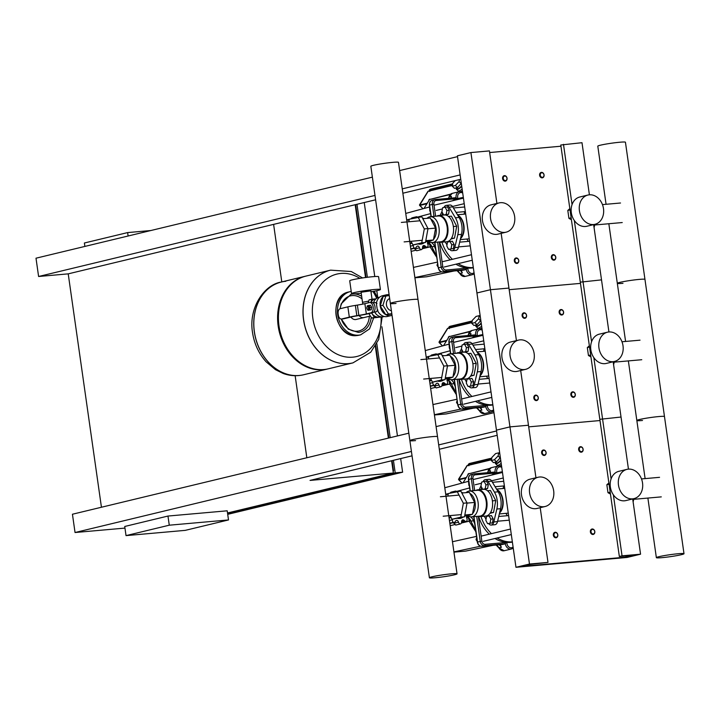 <?xml version="1.0" encoding="UTF-8"?>
<svg xmlns="http://www.w3.org/2000/svg" width="720" height="720" viewBox="0 0 720 720"><rect width="100%" height="100%" fill="white"/><g stroke="black" fill="none" stroke-linecap="round" stroke-linejoin="round"><path stroke-width="1.08" d="M634.023 498.618L625.914 500.571A15.048 12.033 -103.5 0 1 624.51 500.805A15.048 12.033 -103.5 0 1 610.506 487.89A15.048 12.033 -103.5 0 1 618.867 471.321L626.976 469.359A15.048 12.033 -103.5 0 1 628.389 469.134A15.048 12.033 -103.5 0 1 642.384 482.049A15.048 12.033 -103.5 0 1 634.023 498.618A15.048 12.033 -103.5 0 1 632.61 498.852A15.048 12.033 -103.5 0 1 618.615 485.937A15.048 12.033 -103.5 0 1 626.976 469.359M545.166 506.493L537.057 508.455A15.048 12.033 -103.5 0 1 535.644 508.68A15.048 12.033 -103.5 0 1 521.649 495.765A15.048 12.033 -103.5 0 1 530.01 479.196L538.119 477.243A15.048 12.033 -103.5 0 1 539.523 477.009A15.048 12.033 -103.5 0 1 553.527 489.924A15.048 12.033 -103.5 0 1 545.166 506.493A15.048 12.033 -103.5 0 1 543.753 506.727A15.048 12.033 -103.5 0 1 529.749 493.812A15.048 12.033 -103.5 0 1 538.119 477.243M610.182 492.138L607.968 492.669L610.461 494.082M608.877 482.94L606.843 484.749L607.968 492.669M609.057 484.218L606.843 484.749M627.048 557.451L515.97 567.297L529.479 564.039L547.992 562.401L530.487 564.363L522.378 566.316L626.049 557.127L634.149 555.174L619.344 556.488L622.044 555.831L640.557 554.193L627.048 557.451M496.908 203.436L489.429 150.912L470.916 152.559L457.407 155.808L476.928 292.968L490.437 289.719L508.95 288.072L490.437 289.719L476.928 292.968L496.449 430.137L509.958 426.879L528.471 425.232L509.958 426.879L496.449 430.137L515.97 567.297M470.916 152.559L529.479 564.039M520.686 370.53L535.95 477.765M540.207 507.69L547.992 562.401M625.869 555.903L626.049 557.127M599.994 420.543L528.705 426.861L599.994 420.543M589.41 194.805L581.994 142.704L560.781 144.999L580.302 282.159L601.515 279.873L580.302 282.159L599.823 419.319L621.036 417.033L599.823 419.319L619.344 556.488M593.838 357.633L611.091 478.899M613.359 494.793L622.044 555.831M613.17 361.782L628.452 469.125M632.691 498.942L640.557 554.193M614.502 361.458L606.393 363.411A15.048 12.033 -103.5 0 1 604.989 363.645A15.048 12.033 -103.5 0 1 590.985 350.73A15.048 12.033 -103.5 0 1 599.346 334.152L607.455 332.199A15.048 12.033 -103.5 0 1 608.868 331.974A15.048 12.033 -103.5 0 1 622.863 344.88A15.048 12.033 -103.5 0 1 614.502 361.458A15.048 12.033 -103.5 0 1 613.089 361.692A15.048 12.033 -103.5 0 1 599.094 348.777A15.048 12.033 -103.5 0 1 607.455 332.199M525.645 369.333L517.536 371.286A15.048 12.033 -103.5 0 1 516.123 371.52A15.048 12.033 -103.5 0 1 502.128 358.605A15.048 12.033 -103.5 0 1 510.489 342.036L518.598 340.083A15.048 12.033 -103.5 0 1 520.002 339.849A15.048 12.033 -103.5 0 1 534.006 352.764A15.048 12.033 -103.5 0 1 525.645 369.333A15.048 12.033 -103.5 0 1 524.232 369.567A15.048 12.033 -103.5 0 1 510.228 356.652A15.048 12.033 -103.5 0 1 518.598 340.083M590.661 354.978L588.447 355.509L590.94 356.922M589.356 345.78L587.322 347.589L588.447 355.509M589.536 347.058L587.322 347.589M501.165 233.37L516.429 340.605M580.473 283.383L509.184 289.701L580.473 283.383M574.317 220.473L591.57 341.73M593.649 224.622L608.931 331.965M476.685 537.588L476.046 539.622L477.243 541.494M476.946 539.406L476.046 539.622M468.531 480.303L468.855 485.379M457.164 400.428L456.525 402.462L457.722 404.334M457.425 402.246L456.525 402.462M449.01 343.143L449.334 348.219M495.387 462.213A4.626 1.719 -45.7 0 0 495.477 463.599A4.626 1.719 -45.7 0 0 496.548 463.743A4.626 1.719 -45.7 0 0 500.778 460.53M495.477 463.599L497.016 465.093A4.626 1.719 -45.7 0 0 498.087 465.246A4.626 1.719 -45.7 0 0 501.165 463.284M495.342 462.168L496.125 462.933A3.708 1.377 -45.7 0 0 496.98 463.05A3.708 1.377 -45.7 0 0 500.706 460.017M491.292 460.521L494.406 459.774L498.132 455.931L498.735 452.844L495.621 453.582L491.895 457.425L491.292 460.521L493.452 462.618L496.566 461.871L500.364 457.632M496.566 461.871L494.406 459.774M500.283 458.037L498.132 455.931M499.833 453.906L498.735 452.844M491.463 459.639L468.657 465.165M467.235 465.606L458.622 479.646M472.806 516.744L472.419 516.843A5.787 4.626 -103.5 0 1 471.879 516.933A5.787 4.626 -103.5 0 1 470.61 516.834M476.694 516.402L480.249 541.395A4.626 3.699 76.5 0 0 484.605 545.634L505.341 543.798A5.787 4.626 76.5 0 0 510.777 549.099A5.787 4.626 76.5 0 0 511.326 549.018A5.787 4.626 76.5 0 0 513.216 547.911M501.642 466.623A5.787 4.626 76.5 0 0 498.942 465.894A5.787 4.626 76.5 0 0 498.393 465.984A5.787 4.626 76.5 0 0 495.126 472.014L474.507 473.841M512.388 542.124A35.469 28.368 -103.5 0 1 510.516 542.367A35.469 28.368 -103.5 0 1 506.898 542.403A35.469 28.368 -103.5 0 1 494.955 538.506M502.38 471.816A35.469 28.368 76.5 0 0 499.392 472.329A35.469 28.368 76.5 0 0 493.56 474.615M480.969 516.492A35.469 28.368 76.5 0 0 491.454 533.637M497.115 537.993A35.469 28.368 76.5 0 0 512.352 541.872M491.4 475.137A35.469 28.368 -103.5 0 1 497.007 472.905A35.469 28.368 -103.5 0 1 497.223 472.851L499.392 472.329M479.286 489.681A35.469 28.368 -103.5 0 1 480.96 486.054L482.715 489.375M489.294 534.159A35.469 28.368 -103.5 0 1 478.629 516.447M474.651 490.554L472.941 478.512A3.474 2.781 -103.5 0 1 475.227 474.84L497.007 472.905A4.626 3.699 -103.5 0 1 497.682 467.991A4.626 3.699 -103.5 0 1 501.741 467.334M513.081 547.002A4.626 3.699 -103.5 0 1 508.932 547.074A4.626 3.699 -103.5 0 1 506.898 542.403L485.118 544.329A3.474 2.781 -103.5 0 1 481.851 541.152L478.323 516.366M501.633 466.551L500.607 466.11M463.041 482.796L468.63 473.814L489.276 468.837M444.789 487.746L468.279 481.374M504.666 543.798L506.889 542.25M497.043 473.058L494.478 472.221M475.227 474.84A1.161 0.693 -95.1 0 0 474.453 473.841L495.126 472.014M505.341 543.798L502.515 544.464M490.329 472.437A5.787 4.626 -103.5 0 1 490.482 470.7L488.052 471.294A5.787 4.626 -103.5 0 1 491.238 467.703L488.052 471.294A6.948 5.553 76.5 0 1 487.575 472.68M489.816 472.482A6.948 5.553 76.5 0 0 490.482 470.7M471.114 521.19L473.481 520.686A6.948 5.553 76.5 0 0 470.259 516.771M473.481 520.686A36.342 29.061 76.5 0 0 474.696 523.62M498.996 547.74L501.39 547.317A6.948 5.553 76.5 0 0 499.158 544.761M501.39 547.317A5.787 4.626 -103.5 0 1 500.571 544.635M453.951 552.132L465.687 551.097L493.164 545.292M453.915 551.88L480.636 546.192M445.716 494.289L448.326 493.596M456.525 491.418L469.62 487.944M450.189 525.681L454.653 524.628M461.349 523.044L469.143 521.199L475.848 531.738M468.693 518.013L469.143 521.199L470.763 520.812M452.466 541.728L476.514 536.391M475.866 325.053A4.626 1.719 -45.7 0 0 475.956 326.43A4.626 1.719 -45.7 0 0 477.027 326.583A4.626 1.719 -45.7 0 0 481.257 323.37M475.956 326.43L477.495 327.933A4.626 1.719 -45.7 0 0 478.566 328.086A4.626 1.719 -45.7 0 0 481.644 326.124M475.821 325.008L476.604 325.773A3.708 1.377 -45.7 0 0 477.459 325.89A3.708 1.377 -45.7 0 0 481.185 322.857M471.771 323.352L474.885 322.614L478.611 318.771L479.214 315.675L476.1 316.422L472.374 320.265L471.771 323.352L473.931 325.458L477.045 324.711L480.843 320.472M477.045 324.711L474.885 322.614M480.762 320.877L478.611 318.771M480.312 316.746L479.214 315.675M471.942 322.479L449.136 328.005M447.714 328.446L439.101 342.486M453.285 379.584L452.898 379.683A5.787 4.626 -103.5 0 1 452.358 379.764A5.787 4.626 -103.5 0 1 451.089 379.674M457.173 379.242L460.728 404.235A4.626 3.699 76.5 0 0 465.084 408.474L485.82 406.638A5.787 4.626 76.5 0 0 491.256 411.939A5.787 4.626 76.5 0 0 491.805 411.849A5.787 4.626 76.5 0 0 493.695 410.751M482.121 329.463A5.787 4.626 76.5 0 0 479.421 328.734A5.787 4.626 76.5 0 0 478.872 328.815A5.787 4.626 76.5 0 0 475.605 334.854L454.986 336.681M492.867 404.955A35.469 28.368 -103.5 0 1 490.995 405.198A35.469 28.368 -103.5 0 1 487.377 405.243A35.469 28.368 -103.5 0 1 475.434 401.346M482.859 334.656A35.469 28.368 76.5 0 0 479.871 335.169A35.469 28.368 76.5 0 0 474.039 337.455M461.448 379.332A35.469 28.368 76.5 0 0 471.933 396.477M477.594 400.824A35.469 28.368 76.5 0 0 492.831 404.712M471.879 337.977A35.469 28.368 -103.5 0 1 477.486 335.745A35.469 28.368 -103.5 0 1 477.702 335.691L479.871 335.169M459.765 352.521A35.469 28.368 -103.5 0 1 461.439 348.894L463.194 352.215M469.773 396.999A35.469 28.368 -103.5 0 1 459.108 379.287M455.13 353.394L453.42 341.352A3.474 2.781 -103.5 0 1 455.706 337.671L477.486 335.745A4.626 3.699 -103.5 0 1 478.161 330.831A4.626 3.699 -103.5 0 1 482.22 330.174M493.56 409.842A4.626 3.699 -103.5 0 1 489.411 409.914A4.626 3.699 -103.5 0 1 487.377 405.243L465.597 407.169A3.474 2.781 -103.5 0 1 462.33 403.983L458.802 379.206M482.112 329.391L481.086 328.95M443.52 345.636L449.109 336.654L469.755 331.677M425.268 350.586L448.758 344.214M485.145 406.638L487.377 405.09M477.522 335.898L474.957 335.061M455.706 337.671A1.161 0.693 -95.1 0 0 454.932 336.681L475.605 334.854M485.82 406.638L482.994 407.295M470.808 335.277A5.787 4.626 -103.5 0 1 470.961 333.54L468.531 334.125A5.787 4.626 -103.5 0 1 471.717 330.543L468.531 334.125A6.948 5.553 76.5 0 1 468.054 335.52M470.295 335.322A6.948 5.553 76.5 0 0 470.961 333.54M451.512 384.066L453.96 383.526A6.948 5.553 76.5 0 0 450.738 379.611M453.96 383.526A36.342 29.061 76.5 0 0 455.175 386.46M479.475 410.58L481.869 410.148A6.948 5.553 76.5 0 0 479.637 407.601M481.869 410.148A5.787 4.626 -103.5 0 1 481.05 407.475M434.43 414.972L446.166 413.937L473.643 408.132M434.394 414.72L461.115 409.032M426.195 357.129L428.805 356.436M437.004 354.258L450.099 350.784M430.668 388.521L435.132 387.468M441.828 385.884L449.622 384.039L456.327 394.578M449.172 380.853L449.622 384.039L451.242 383.652M432.945 404.568L456.993 399.231M505.917 513.351L507.33 515.709M503.703 485.955L503.109 488.502M486.396 376.182L487.809 378.549M484.182 348.795L483.588 351.333M486.558 516.366L485.829 520.317L487.593 523.674L492.462 522.864L493.191 518.904L491.418 515.547L486.558 516.366M487.593 523.674L492.462 522.864M490.095 523.08L490.824 519.12L493.191 518.904M490.824 519.12L489.051 515.763M482.796 489.366L485.217 488.781L485.937 484.83L484.173 481.473L481.68 482.076L480.951 486.027M483.696 489.303L487.584 488.574L488.313 484.614L486.54 481.257L484.173 481.473M485.217 488.781L487.584 488.574M485.937 484.83L488.313 484.614M463.086 517.167A11.115 8.883 -103.5 0 1 457.812 518.436M452.457 519.237A2.466 1.971 -103.5 0 1 452.412 519.768A2.313 1.854 76.5 0 0 453.33 522.36A2.313 1.854 76.5 0 0 454.239 522.423A2.313 1.854 76.5 0 0 455.364 521.433A2.466 1.971 -103.5 0 1 456.552 520.389A2.466 1.971 -103.5 0 1 457.029 520.344A2.466 1.971 -103.5 0 1 458.487 522.162A2.313 1.854 76.5 0 0 460.314 523.98L455.715 525.087L453.402 522.621M449.901 493.164L451.035 492.165L455.625 491.058A2.313 1.854 76.5 0 0 454.563 492.039M448.236 494.109L445.779 494.694M449.019 517.5A2.313 1.854 76.5 0 0 449.379 517.455A2.313 1.854 76.5 0 0 449.838 517.257A2.466 1.971 -103.5 0 1 450.333 517.05A2.466 1.971 -103.5 0 1 450.801 517.005M453.33 522.36L449.829 523.206M460.314 523.98A2.313 1.854 76.5 0 0 461.583 521.883A2.466 1.971 -103.5 0 1 462.492 519.858A2.466 1.971 -103.5 0 1 462.501 519.858A2.466 1.971 -103.5 0 1 464.427 520.632A2.313 1.854 76.5 0 0 466.236 521.361A2.313 1.854 76.5 0 0 466.659 521.181A2.313 1.854 76.5 0 0 466.839 518.49A2.466 1.971 -103.5 0 1 466.74 516.069A2.466 1.971 -103.5 0 1 467.631 515.511A2.466 1.971 -103.5 0 1 467.676 515.502M451.098 517.563L449.1 518.049M457.029 520.344L456.12 520.569M466.236 521.361L461.538 522.486M462.879 492.93A2.313 1.854 76.5 0 0 462.609 492.669A2.313 1.854 76.5 0 0 461.7 492.615A2.313 1.854 76.5 0 0 461.637 492.633L461.7 492.615M456.66 491.535A2.313 1.854 76.5 0 0 455.625 491.058M475.776 490.455A13.428 8.001 84.9 0 1 477.81 489.807L483.363 489.321A13.428 8.001 84.9 0 1 492.39 500.805A13.428 8.001 84.9 0 1 485.739 516.069L480.186 516.555A13.428 8.001 84.9 0 1 478.071 516.285M477.81 489.807A13.428 8.001 84.9 0 1 486.837 501.3A13.428 8.001 84.9 0 1 480.186 516.555M466.065 492.651A12.96 7.731 84.9 0 1 469.341 491.022L477.486 490.302A12.96 7.731 84.9 0 1 486.198 501.39A12.96 7.731 84.9 0 1 479.772 516.132L471.627 516.852A12.96 7.731 84.9 0 1 467.631 515.466M469.341 491.022A12.96 7.731 84.9 0 1 478.053 502.119A12.96 7.731 84.9 0 1 471.627 516.852M469.926 493.479A11.115 6.624 84.9 0 1 475.119 502.542A11.115 6.624 84.9 0 1 472.581 513.612M471.447 514.548A11.115 6.624 84.9 0 1 469.611 515.169L468.423 515.277M447.867 496.089L448.335 493.542L460.827 491.094L467.046 502.902L464.49 516.834L451.998 519.273L450.063 515.601M457.119 491.427L463.347 503.235L460.782 517.158L451.998 519.273M467.046 502.902L463.347 503.235M464.49 516.834L460.782 517.158M487.503 490.752L490.437 490.491L495.747 500.562L493.56 512.433L490.077 513.279M490.446 512.712L493.56 512.433M492.399 500.859L495.747 500.562M461.844 493.02L469.332 492.363L474.642 502.434L472.455 514.305L464.616 516.141M474.642 502.434L467.01 503.109M472.455 514.305L464.832 514.98M496.845 489.636A12.501 7.452 84.9 0 1 502.956 499.95A12.501 7.452 84.9 0 1 499.554 512.928M500.157 493.065A12.042 7.173 84.9 0 1 500.256 493.209A12.042 7.173 84.9 0 1 502.686 500.013A12.042 7.173 84.9 0 1 501.678 509.265A12.042 7.173 84.9 0 1 501.606 509.427M497.025 489.933A12.501 7.452 84.9 0 1 500.067 492.912A12.501 7.452 84.9 0 1 502.587 499.986A12.501 7.452 84.9 0 1 501.543 509.589A12.501 7.452 84.9 0 1 499.653 512.523M492.579 494.55A11.178 6.669 84.9 0 1 493.605 496.503M494.865 505.341A11.178 6.669 84.9 0 1 494.442 507.645M490.545 513.162A11.178 6.669 84.9 0 1 490.014 513.351M491.184 525.042L494.892 524.718A5.553 3.312 -95.1 0 0 497.52 521.604L500.544 508.707A15.282 9.108 -95.1 0 0 498.141 491.805L491.769 481.167A5.553 3.312 -95.1 0 0 489.024 479.358L485.325 479.682A5.553 3.312 84.9 0 1 488.061 481.5L494.442 492.138A15.282 9.108 84.9 0 1 496.845 509.031L493.821 521.937A5.553 3.312 84.9 0 1 491.184 525.042A5.553 3.312 84.9 0 1 488.673 523.584M486.036 519.21L484.227 516.195M481.113 489.519L481.626 487.323M483.03 481.743A5.553 3.312 84.9 0 1 485.325 479.682M467.037 379.197L466.308 383.157L468.072 386.514L472.941 385.704L473.67 381.744L471.897 378.387L467.037 379.197M468.072 386.514L472.941 385.704M470.574 385.911L471.303 381.96L473.67 381.744M471.303 381.96L469.53 378.603M463.275 352.206L465.696 351.621L466.416 347.67L464.652 344.313L462.159 344.907L461.43 348.867M464.175 352.143L468.063 351.414L468.792 347.454L467.019 344.097L464.652 344.313M465.696 351.621L468.063 351.414M466.416 347.67L468.792 347.454M443.565 380.007A11.115 8.883 -103.5 0 1 438.291 381.276M432.936 382.077A2.466 1.971 -103.5 0 1 432.891 382.599A2.313 1.854 76.5 0 0 433.809 385.2A2.313 1.854 76.5 0 0 434.718 385.263A2.313 1.854 76.5 0 0 435.843 384.273A2.466 1.971 -103.5 0 1 437.031 383.229A2.466 1.971 -103.5 0 1 437.508 383.184A2.466 1.971 -103.5 0 1 438.966 385.002A2.313 1.854 76.5 0 0 440.793 386.82L436.194 387.927L433.881 385.461M430.38 356.004L431.514 355.005L436.104 353.898A2.313 1.854 76.5 0 0 435.042 354.879M428.715 356.94L426.258 357.534M429.498 380.34A2.313 1.854 76.5 0 0 429.858 380.295A2.313 1.854 76.5 0 0 430.317 380.097A2.466 1.971 -103.5 0 1 430.812 379.881A2.466 1.971 -103.5 0 1 431.28 379.845M433.809 385.2L430.308 386.046M440.793 386.82A2.313 1.854 76.5 0 0 442.062 384.723A2.466 1.971 -103.5 0 1 442.971 382.698A2.466 1.971 -103.5 0 1 442.98 382.698A2.466 1.971 -103.5 0 1 444.906 383.472A2.313 1.854 76.5 0 0 446.715 384.192A2.313 1.854 76.5 0 0 447.138 384.021A2.313 1.854 76.5 0 0 447.318 381.321A2.466 1.971 -103.5 0 1 447.219 378.909A2.466 1.971 -103.5 0 1 448.11 378.351A2.466 1.971 -103.5 0 1 448.155 378.342M431.577 380.403L429.579 380.889M437.508 383.184L436.599 383.409M446.715 384.192L442.017 385.326M443.358 355.77A2.313 1.854 76.5 0 0 443.088 355.509A2.313 1.854 76.5 0 0 442.179 355.455A2.313 1.854 76.5 0 0 442.116 355.473L442.179 355.455M437.139 354.375A2.313 1.854 76.5 0 0 436.104 353.898M456.255 353.295A13.428 8.001 84.9 0 1 458.289 352.647L463.842 352.161A13.428 8.001 84.9 0 1 472.869 363.645A13.428 8.001 84.9 0 1 466.218 378.909L460.665 379.395A13.428 8.001 84.9 0 1 458.55 379.116M458.289 352.647A13.428 8.001 84.9 0 1 467.316 364.131A13.428 8.001 84.9 0 1 460.665 379.395M446.544 355.491A12.96 7.731 84.9 0 1 449.82 353.862L457.965 353.142A12.96 7.731 84.9 0 1 466.677 364.23A12.96 7.731 84.9 0 1 460.251 378.972L452.106 379.692A12.96 7.731 84.9 0 1 448.11 378.306M449.82 353.862A12.96 7.731 84.9 0 1 458.532 364.959A12.96 7.731 84.9 0 1 452.106 379.692M450.405 356.319A11.115 6.624 84.9 0 1 455.598 365.382A11.115 6.624 84.9 0 1 453.06 376.452M451.926 377.388A11.115 6.624 84.9 0 1 450.09 378.009L448.902 378.117M428.346 358.929L428.814 356.382L441.306 353.934L447.525 365.742L444.969 379.674L432.477 382.113L430.542 378.441M437.598 354.267L443.826 366.075L441.261 379.998L432.477 382.113M447.525 365.742L443.826 366.075M444.969 379.674L441.261 379.998M467.982 353.583L470.916 353.331L476.226 363.402L474.039 375.273L470.556 376.11M470.925 375.552L474.039 375.273M472.878 363.699L476.226 363.402M442.323 355.86L449.811 355.194L455.121 365.265L452.934 377.145L445.095 378.981M455.121 365.265L447.489 365.949M452.934 377.145L445.311 377.82M477.324 352.476A12.501 7.452 84.9 0 1 483.435 362.79A12.501 7.452 84.9 0 1 480.033 375.768M480.636 355.905A12.042 7.173 84.9 0 1 480.735 356.049A12.042 7.173 84.9 0 1 483.165 362.853A12.042 7.173 84.9 0 1 482.157 372.105A12.042 7.173 84.9 0 1 482.085 372.267M477.504 352.773A12.501 7.452 84.9 0 1 480.546 355.752A12.501 7.452 84.9 0 1 483.066 362.817A12.501 7.452 84.9 0 1 482.022 372.429A12.501 7.452 84.9 0 1 480.132 375.363M473.058 357.39A11.178 6.669 84.9 0 1 474.084 359.343M475.344 368.181A11.178 6.669 84.9 0 1 474.921 370.485M471.024 376.002A11.178 6.669 84.9 0 1 470.493 376.191M471.663 387.882L475.371 387.549A5.553 3.312 -95.1 0 0 477.999 384.444L481.023 371.547A15.282 9.108 -95.1 0 0 478.62 354.645L472.248 344.007A5.553 3.312 -95.1 0 0 469.503 342.198L465.804 342.522A5.553 3.312 84.9 0 1 468.54 344.34L474.921 354.969A15.282 9.108 84.9 0 1 477.324 371.871L474.3 384.777A5.553 3.312 84.9 0 1 471.663 387.882A5.553 3.312 84.9 0 1 469.152 386.424M466.515 382.041L464.706 379.035M461.592 352.359L462.105 350.163M463.509 344.583A5.553 3.312 84.9 0 1 465.804 342.522M633.114 501.912L633.915 498.645M613.593 364.752L614.394 361.485M435.069 577.764A13.959 0.99 171.9 0 0 449.541 575.802A13.959 0.99 171.9 0 0 457.038 573.831A13.959 0.99 171.9 0 0 451.368 573.84A13.959 0.99 171.9 0 0 436.896 575.802A13.959 0.99 171.9 0 0 429.399 577.773A13.959 0.99 171.9 0 0 435.069 577.764M431.847 436.68A13.959 0.99 -8.1 0 1 437.517 436.671A13.959 0.99 171.9 0 0 431.847 436.68A13.959 0.99 171.9 0 0 417.375 438.642A13.959 0.99 171.9 0 0 409.878 440.604A13.959 0.99 -8.1 0 1 417.375 438.642A13.959 0.99 -8.1 0 1 431.847 436.68M412.326 299.52A13.959 0.99 -8.1 0 1 417.996 299.511A13.959 0.99 171.9 0 0 412.326 299.52A13.959 0.99 171.9 0 0 397.854 301.482A13.959 0.99 171.9 0 0 390.357 303.444A13.959 0.99 -8.1 0 1 397.854 301.482A13.959 0.99 -8.1 0 1 412.326 299.52M457.038 573.831L398.475 162.351A13.959 0.99 -8.1 0 0 392.805 162.351A13.959 0.99 -8.1 0 0 378.333 164.322A13.959 0.99 -8.1 0 0 370.836 166.284L409.878 440.604A13.959 0.99 171.9 0 0 415.548 440.604M678.33 553.716A13.959 0.99 -8.1 0 1 684 553.716A13.959 0.99 -8.1 0 1 676.503 555.678A13.959 0.99 -8.1 0 1 662.031 557.649A13.959 0.99 -8.1 0 1 656.361 557.649A13.959 0.99 -8.1 0 1 663.858 555.687A13.959 0.99 -8.1 0 1 678.33 553.716M684 553.716L664.479 416.556A13.959 0.99 171.9 0 0 658.809 416.556A13.959 0.99 171.9 0 0 644.337 418.527A13.959 0.99 171.9 0 0 636.84 420.489A13.959 0.99 -8.1 0 1 644.337 418.527A13.959 0.99 -8.1 0 1 658.809 416.556A13.959 0.99 -8.1 0 1 664.479 416.556L644.958 279.396A13.959 0.99 171.9 0 0 639.288 279.396A13.959 0.99 171.9 0 0 624.816 281.367A13.959 0.99 171.9 0 0 617.319 283.329A13.959 0.99 -8.1 0 1 624.816 281.367A13.959 0.99 -8.1 0 1 639.288 279.396A13.959 0.99 -8.1 0 1 644.958 279.396L625.437 142.227A13.959 0.99 171.9 0 0 619.767 142.236A13.959 0.99 171.9 0 0 605.295 144.198A13.959 0.99 171.9 0 0 597.798 146.169L606.069 204.282M642.51 420.48A13.959 0.99 -8.1 0 1 636.84 420.489L645.111 478.602M544.257 455.463A2.781 2.223 76.5 0 0 544.518 455.418A2.781 2.223 76.5 0 0 546.057 452.358A2.781 2.223 76.5 0 0 543.474 449.973A2.781 2.223 76.5 0 0 543.213 450.018A2.781 2.223 76.5 0 0 541.674 453.078A2.781 2.223 76.5 0 0 544.257 455.463M544.464 454.941A2.313 1.854 -103.5 0 1 542.286 452.817A2.313 1.854 -103.5 0 1 543.807 450.369A2.313 1.854 -103.5 0 1 545.985 452.493A2.313 1.854 -103.5 0 1 544.464 454.941M524.736 318.303A2.781 2.223 76.5 0 0 524.997 318.258A2.781 2.223 76.5 0 0 526.536 315.198A2.781 2.223 76.5 0 0 523.953 312.813A2.781 2.223 76.5 0 0 523.692 312.858A2.781 2.223 76.5 0 0 522.153 315.918A2.781 2.223 76.5 0 0 524.736 318.303M524.943 317.781A2.313 1.854 -103.5 0 1 522.765 315.657A2.313 1.854 -103.5 0 1 524.286 313.209A2.313 1.854 -103.5 0 1 526.464 315.333A2.313 1.854 -103.5 0 1 524.943 317.781M555.966 537.759A2.781 2.223 -103.5 0 1 553.383 535.374A2.781 2.223 -103.5 0 1 554.922 532.314A2.781 2.223 -103.5 0 1 555.183 532.278A2.781 2.223 -103.5 0 1 557.775 534.654A2.781 2.223 -103.5 0 1 556.227 537.714A2.781 2.223 -103.5 0 1 555.966 537.759M556.173 537.237A2.313 1.854 76.5 0 0 557.703 534.789A2.313 1.854 76.5 0 0 555.525 532.665A2.313 1.854 76.5 0 0 553.995 535.113A2.313 1.854 76.5 0 0 556.173 537.237M536.445 400.599A2.781 2.223 -103.5 0 1 533.862 398.214A2.781 2.223 -103.5 0 1 535.401 395.154A2.781 2.223 -103.5 0 1 535.662 395.109A2.781 2.223 -103.5 0 1 538.254 397.494A2.781 2.223 -103.5 0 1 536.706 400.554A2.781 2.223 -103.5 0 1 536.445 400.599M536.652 400.077A2.313 1.854 76.5 0 0 538.182 397.629A2.313 1.854 76.5 0 0 536.004 395.505A2.313 1.854 76.5 0 0 534.474 397.953A2.313 1.854 76.5 0 0 536.652 400.077M580.5 446.697A2.781 2.223 -103.5 0 1 583.083 449.082A2.781 2.223 -103.5 0 1 581.544 452.142A2.781 2.223 -103.5 0 1 581.283 452.178A2.781 2.223 -103.5 0 1 578.691 449.802A2.781 2.223 -103.5 0 1 580.239 446.742A2.781 2.223 -103.5 0 1 580.5 446.697M580.833 447.084A2.313 1.854 76.5 0 0 579.312 449.541A2.313 1.854 76.5 0 0 581.481 451.656A2.313 1.854 76.5 0 0 583.011 449.208A2.313 1.854 76.5 0 0 580.833 447.084M560.979 309.537A2.781 2.223 -103.5 0 1 563.562 311.922A2.781 2.223 -103.5 0 1 562.023 314.982A2.781 2.223 -103.5 0 1 561.762 315.018A2.781 2.223 -103.5 0 1 559.17 312.633A2.781 2.223 -103.5 0 1 560.718 309.573A2.781 2.223 -103.5 0 1 560.979 309.537M561.312 309.924A2.313 1.854 76.5 0 0 559.791 312.372A2.313 1.854 76.5 0 0 561.96 314.496A2.313 1.854 76.5 0 0 563.49 312.048A2.313 1.854 76.5 0 0 561.312 309.924M592.209 528.993A2.781 2.223 76.5 0 0 591.948 529.038A2.781 2.223 76.5 0 0 590.409 532.098A2.781 2.223 76.5 0 0 592.992 534.474A2.781 2.223 76.5 0 0 593.253 534.438A2.781 2.223 76.5 0 0 594.792 531.378A2.781 2.223 76.5 0 0 592.209 528.993M592.551 529.38A2.313 1.854 -103.5 0 1 594.72 531.504A2.313 1.854 -103.5 0 1 593.199 533.952A2.313 1.854 -103.5 0 1 591.021 531.837A2.313 1.854 -103.5 0 1 592.551 529.38M572.688 391.833A2.781 2.223 76.5 0 0 572.427 391.869A2.781 2.223 76.5 0 0 570.888 394.929A2.781 2.223 76.5 0 0 573.471 397.314A2.781 2.223 76.5 0 0 573.732 397.278A2.781 2.223 76.5 0 0 575.271 394.218A2.781 2.223 76.5 0 0 572.688 391.833M573.03 392.22A2.313 1.854 -103.5 0 1 575.199 394.344A2.313 1.854 -103.5 0 1 573.678 396.792A2.313 1.854 -103.5 0 1 571.5 394.677A2.313 1.854 -103.5 0 1 573.03 392.22M594.981 224.298L586.872 226.251A15.048 12.033 -103.5 0 1 585.468 226.485A15.048 12.033 -103.5 0 1 571.464 213.57A15.048 12.033 -103.5 0 1 579.825 196.992L587.934 195.039A15.048 12.033 -103.5 0 1 589.347 194.814A15.048 12.033 -103.5 0 1 603.342 207.72A15.048 12.033 -103.5 0 1 594.981 224.298A15.048 12.033 -103.5 0 1 593.568 224.532A15.048 12.033 -103.5 0 1 579.573 211.617A15.048 12.033 -103.5 0 1 587.934 195.039M506.124 232.173L498.015 234.126A15.048 12.033 -103.5 0 1 496.602 234.36A15.048 12.033 -103.5 0 1 482.607 221.445A15.048 12.033 -103.5 0 1 490.968 204.876L499.077 202.914A15.048 12.033 -103.5 0 1 500.481 202.689A15.048 12.033 -103.5 0 1 514.485 215.604A15.048 12.033 -103.5 0 1 506.124 232.173A15.048 12.033 -103.5 0 1 504.711 232.407A15.048 12.033 -103.5 0 1 490.716 219.492A15.048 12.033 -103.5 0 1 499.077 202.914M571.14 217.809L568.926 218.349L571.419 219.762M569.835 208.611L567.801 210.429L568.926 218.349M570.015 209.898L567.801 210.429M560.952 146.223L489.663 152.541M563.481 144.351L572.049 204.57M437.643 263.268L437.004 265.302L438.201 267.174M437.904 265.086L437.004 265.302M429.489 205.983L429.813 211.05M456.345 187.893A4.626 1.719 -45.7 0 0 456.435 189.27A4.626 1.719 -45.7 0 0 457.506 189.423A4.626 1.719 -45.7 0 0 461.736 186.21M456.435 189.27L457.974 190.773A4.626 1.719 -45.7 0 0 459.045 190.926A4.626 1.719 -45.7 0 0 462.123 188.964M456.3 187.848L457.083 188.613A3.708 1.377 -45.7 0 0 457.938 188.73A3.708 1.377 -45.7 0 0 461.664 185.697M455.283 180.603L452.853 183.096L452.25 186.192L454.41 188.298L457.524 187.551L461.322 183.312M452.25 186.192L455.364 185.454L459.09 181.611L459.486 179.586M457.524 187.551L455.364 185.454M461.241 183.717L459.09 181.611M452.421 185.319L429.615 190.845M428.193 191.286L419.58 205.326M433.764 242.424L433.377 242.514A5.787 4.626 -103.5 0 1 432.837 242.604A5.787 4.626 -103.5 0 1 431.568 242.505M437.652 242.082L441.207 267.066A4.626 3.699 76.5 0 0 445.563 271.314L466.299 269.478A5.787 4.626 76.5 0 0 471.735 274.779A5.787 4.626 76.5 0 0 472.284 274.689A5.787 4.626 76.5 0 0 474.174 273.591M462.6 192.303A5.787 4.626 76.5 0 0 459.9 191.565A5.787 4.626 76.5 0 0 459.351 191.655A5.787 4.626 76.5 0 0 456.084 197.694L435.465 199.521M473.346 267.795A35.469 28.368 -103.5 0 1 471.483 268.038A35.469 28.368 -103.5 0 1 467.856 268.074A35.469 28.368 -103.5 0 1 455.913 264.186M463.338 197.496A35.469 28.368 76.5 0 0 460.35 198.009A35.469 28.368 76.5 0 0 454.518 200.295M441.927 242.163A35.469 28.368 76.5 0 0 452.412 259.317M458.073 263.664A35.469 28.368 76.5 0 0 473.31 267.543M452.358 200.817A35.469 28.368 -103.5 0 1 457.965 198.585A35.469 28.368 -103.5 0 1 458.181 198.531L460.35 198.009M440.244 215.361A35.469 28.368 -103.5 0 1 441.918 211.734L443.673 215.055M450.252 259.839A35.469 28.368 -103.5 0 1 439.587 242.118M435.609 216.234L433.899 204.192A3.474 2.781 -103.5 0 1 436.185 200.511L457.965 198.585A4.626 3.699 -103.5 0 1 458.64 193.671A4.626 3.699 -103.5 0 1 462.699 193.014M474.039 272.673A4.626 3.699 -103.5 0 1 469.89 272.754A4.626 3.699 -103.5 0 1 467.856 268.074L446.076 270.009A3.474 2.781 -103.5 0 1 442.809 266.823L439.281 242.046M462.591 192.231L461.565 191.79M423.999 208.476L429.597 199.494L450.234 194.517M405.747 213.426L429.237 207.054M465.624 269.478L467.856 267.93M458.001 198.729L455.436 197.892M436.185 200.511A1.161 0.693 -95.1 0 0 435.411 199.521L456.084 197.694M466.299 269.478L463.473 270.135M451.287 198.117A5.787 4.626 -103.5 0 1 451.44 196.38L449.01 196.965A5.787 4.626 -103.5 0 1 452.196 193.383L449.01 196.965A6.948 5.553 76.5 0 1 448.533 198.36M450.774 198.162A6.948 5.553 76.5 0 0 451.44 196.38M432.072 246.861L434.439 246.366A6.948 5.553 76.5 0 0 431.217 242.451M434.439 246.366A36.342 29.061 76.5 0 0 435.654 249.3M459.954 273.42L462.348 272.988A6.948 5.553 76.5 0 0 460.116 270.441M462.348 272.988A5.787 4.626 -103.5 0 1 461.529 270.315M414.909 277.812L426.645 276.777L454.122 270.972M414.873 277.551L441.594 271.872M406.674 219.969L409.284 219.276M417.483 217.098L430.578 213.624M411.147 251.361L415.611 250.308M422.307 248.724L430.101 246.879L436.806 257.418M429.651 243.693L430.101 246.879L431.721 246.492M413.424 267.408L437.472 262.071M466.875 239.022L468.288 241.389M464.661 211.635L464.067 214.173M447.516 242.037L446.787 245.997L448.551 249.354L453.42 248.544L454.149 244.584L452.376 241.227L447.516 242.037M448.551 249.354L453.42 248.544M451.053 248.751L451.782 244.791L454.149 244.584M451.782 244.791L450.009 241.434M443.754 215.046L446.175 214.461L446.895 210.501L445.131 207.144L442.638 207.747L441.909 211.707M444.654 214.974L448.542 214.254L449.271 210.294L447.498 206.937L445.131 207.144M446.175 214.461L448.542 214.254M446.895 210.501L449.271 210.294M424.044 242.847A11.115 8.883 -103.5 0 1 418.77 244.116M413.415 244.917A2.466 1.971 -103.5 0 1 413.37 245.439A2.313 1.854 76.5 0 0 414.288 248.04A2.313 1.854 76.5 0 0 415.197 248.094A2.313 1.854 76.5 0 0 416.322 247.113A2.466 1.971 -103.5 0 1 417.51 246.069A2.466 1.971 -103.5 0 1 417.987 246.024A2.466 1.971 -103.5 0 1 419.445 247.842A2.313 1.854 76.5 0 0 421.272 249.651L416.673 250.758L414.36 248.301M410.859 218.844L411.993 217.845L416.583 216.738A2.313 1.854 76.5 0 0 415.521 217.719M409.194 219.78L406.737 220.374M409.977 243.171A2.313 1.854 76.5 0 0 410.337 243.135A2.313 1.854 76.5 0 0 410.796 242.937A2.466 1.971 -103.5 0 1 411.291 242.721A2.466 1.971 -103.5 0 1 411.759 242.685M414.288 248.04L410.787 248.886M421.272 249.651A2.313 1.854 76.5 0 0 422.541 247.563A2.466 1.971 -103.5 0 1 423.45 245.538A2.466 1.971 -103.5 0 1 423.459 245.538A2.466 1.971 -103.5 0 1 425.385 246.312A2.313 1.854 76.5 0 0 427.194 247.032A2.313 1.854 76.5 0 0 427.617 246.861A2.313 1.854 76.5 0 0 427.797 244.161A2.466 1.971 -103.5 0 1 427.698 241.749A2.466 1.971 -103.5 0 1 428.589 241.191A2.466 1.971 -103.5 0 1 428.634 241.182M412.056 243.243L410.058 243.729M417.987 246.024L417.078 246.24M427.194 247.032L422.496 248.166M423.837 218.61A2.313 1.854 76.5 0 0 423.567 218.349A2.313 1.854 76.5 0 0 422.658 218.295A2.313 1.854 76.5 0 0 422.595 218.313L422.658 218.295M417.618 217.215A2.313 1.854 76.5 0 0 416.583 216.738M436.734 216.135A13.428 8.001 84.9 0 1 438.768 215.487L444.321 214.992A13.428 8.001 84.9 0 1 453.348 226.485A13.428 8.001 84.9 0 1 446.697 241.74L441.144 242.235A13.428 8.001 84.9 0 1 439.029 241.956M438.768 215.487A13.428 8.001 84.9 0 1 447.795 226.971A13.428 8.001 84.9 0 1 441.144 242.235M427.023 218.331A12.96 7.731 84.9 0 1 430.299 216.702L438.444 215.982A12.96 7.731 84.9 0 1 447.156 227.07A12.96 7.731 84.9 0 1 440.73 241.803L432.585 242.532A12.96 7.731 84.9 0 1 428.589 241.146M430.299 216.702A12.96 7.731 84.9 0 1 439.011 227.79A12.96 7.731 84.9 0 1 432.585 242.532M430.884 219.159A11.115 6.624 84.9 0 1 436.077 228.222A11.115 6.624 84.9 0 1 433.539 239.292M432.405 240.228A11.115 6.624 84.9 0 1 430.569 240.849L429.381 240.957M408.825 221.769L409.293 219.222L421.785 216.774L428.004 228.582L425.448 242.514L412.956 244.953L411.021 241.281M418.077 217.098L424.305 228.915L421.74 242.838L412.956 244.953M428.004 228.582L424.305 228.915M425.448 242.514L421.74 242.838M448.461 216.423L451.395 216.162L456.705 226.233L454.518 238.113L451.035 238.95M451.404 238.392L454.518 238.113M453.357 226.53L456.705 226.233M422.802 218.7L430.29 218.034L435.6 228.105L433.413 239.985L425.574 241.821M435.6 228.105L427.968 228.78M433.413 239.985L425.79 240.66M457.803 215.316A12.501 7.452 84.9 0 1 463.914 225.63A12.501 7.452 84.9 0 1 460.512 238.608M461.115 218.736A12.042 7.173 84.9 0 1 461.214 218.88A12.042 7.173 84.9 0 1 463.644 225.693A12.042 7.173 84.9 0 1 462.636 234.945A12.042 7.173 84.9 0 1 462.573 235.107M457.983 215.613A12.501 7.452 84.9 0 1 461.025 218.592A12.501 7.452 84.9 0 1 463.545 225.657A12.501 7.452 84.9 0 1 462.501 235.269A12.501 7.452 84.9 0 1 460.611 238.203M453.537 220.221A11.178 6.669 84.9 0 1 454.563 222.174M455.823 231.021A11.178 6.669 84.9 0 1 455.4 233.325M451.503 238.842A11.178 6.669 84.9 0 1 450.972 239.031M452.142 250.722L455.85 250.389A5.553 3.312 -95.1 0 0 458.478 247.284L461.502 234.378A15.282 9.108 -95.1 0 0 459.099 217.485L452.727 206.847A5.553 3.312 -95.1 0 0 449.982 205.038L446.283 205.362A5.553 3.312 84.9 0 1 449.019 207.18L455.4 217.809A15.282 9.108 84.9 0 1 457.803 234.711L454.779 247.608A5.553 3.312 84.9 0 1 452.142 250.722A5.553 3.312 84.9 0 1 449.631 249.255M446.994 244.881L445.185 241.875M442.071 215.199L442.584 212.994M443.988 207.423A5.553 3.312 84.9 0 1 446.283 205.362M594.072 227.592L594.873 224.325M390.357 303.444A13.959 0.99 171.9 0 0 396.027 303.444M622.989 283.32A13.959 0.99 -8.1 0 1 617.319 283.329L625.59 341.442M363.393 317.664A6.228 4.977 -103.5 0 1 359.028 315.522A6.228 4.977 76.5 0 0 363.393 317.664A6.228 4.977 76.5 0 0 363.978 317.574A6.228 4.977 -103.5 0 1 363.393 317.664M372.033 299.187L370.854 290.862L361.089 292.248L362.52 302.31L368.748 301.086L362.52 302.31L362.781 304.119M370.989 291.825A14.58 1.035 171.9 0 0 377.631 290.52A14.58 1.035 171.9 0 0 380.412 289.503L378.585 276.705A14.58 1.035 171.9 0 0 368.559 277.137A14.58 1.035 171.9 0 0 352.485 279.792A14.58 1.035 171.9 0 0 349.713 280.809L351.531 293.616A14.58 1.035 171.9 0 0 361.224 293.22M380.412 289.503A14.58 1.035 171.9 0 0 370.377 289.935A14.58 1.035 171.9 0 0 354.303 292.59A14.58 1.035 171.9 0 0 351.531 293.616M391.383 310.671A6.228 4.977 -103.5 0 1 386.46 304.992A6.228 4.977 -103.5 0 1 389.664 298.584M386.244 294.849L382.455 295.758A10.647 8.514 -103.5 0 0 376.389 303.561L377.325 310.095A10.647 8.514 -103.5 0 0 387.45 316.467L391.23 315.549A10.647 8.514 -103.5 0 1 385.776 314.685A10.647 8.514 -103.5 0 1 380.223 305.955L383.184 296.469A10.647 8.514 -103.5 0 1 386.244 294.849A10.647 8.514 -103.5 0 1 389.124 294.768M392.04 315.297A10.647 8.514 -103.5 0 1 391.23 315.549M380.502 316.71L379.557 316.935A9.261 7.407 -103.5 0 1 379.35 316.98A9.261 7.407 -103.5 0 1 378.018 317.097A9.261 7.407 -103.5 0 1 372.078 313.74A9.261 7.407 -103.5 0 1 371.556 312.966M377.91 310.041L376.155 311.805M376.983 303.516L375.597 302.58L372.96 302.814M367.263 309.033A1.854 1.107 -95.1 0 0 367.362 309.204A1.854 1.107 -95.1 0 0 368.226 309.744A1.854 1.107 -95.1 0 0 368.325 309.726A1.854 1.107 -95.1 0 0 369.153 307.719A1.854 1.107 -95.1 0 0 367.902 306.054A1.854 1.107 -95.1 0 0 367.803 306.072A1.854 1.107 -95.1 0 0 367.137 306.738A1.854 1.107 -95.1 0 0 367.074 306.918M368.172 306.036A1.854 1.107 84.9 0 1 368.271 306.018A1.854 1.107 84.9 0 1 369.531 307.683A1.854 1.107 84.9 0 1 368.694 309.69A1.854 1.107 84.9 0 1 368.595 309.708A1.854 1.107 84.9 0 1 368.505 309.708M367.497 306.558A1.386 0.828 84.9 0 1 368.505 307.737A1.386 0.828 84.9 0 1 367.893 309.303A1.386 0.828 84.9 0 1 367.164 308.907A1.386 0.828 84.9 0 1 367.002 307.053A1.386 0.828 84.9 0 1 367.497 306.558M367.164 306.684L367.326 305.766L370.557 305.244L371.664 307.341L371.205 309.816L367.983 310.338L367.452 309.33M368.892 305.388L369.999 307.485L369.54 309.96L367.983 310.338M371.664 307.341L369.999 307.485M371.205 309.816L369.54 309.96M343.035 318.861A4.626 2.763 -95.1 0 0 343.278 318.861A4.626 2.763 -95.1 0 0 343.521 318.825L341.667 318.987A4.626 2.763 84.9 0 1 341.424 319.023A4.626 2.763 84.9 0 1 338.319 315.063L338.148 313.92A4.626 2.763 84.9 0 1 340.2 308.7L347.859 306.855L349.326 317.142A13.887 0.99 -8.1 0 1 356.823 315.702L358.848 315.378A13.887 0.99 171.9 0 0 366.345 313.938L370.836 312.858A5.211 3.105 84.9 0 0 373.167 307.215A5.211 3.105 84.9 0 0 369.639 302.526A5.211 3.105 84.9 0 0 369.369 302.571L364.878 303.651A13.887 0.99 -8.1 0 1 357.381 305.091L355.365 305.415A13.887 0.99 171.9 0 0 347.859 306.855M341.667 318.987L349.326 317.142M371.223 302.409A5.211 3.105 -95.1 0 1 371.493 302.364A5.211 3.105 -95.1 0 1 375.021 307.044A5.211 3.105 -95.1 0 1 372.681 312.696L368.19 313.776A16.2 1.152 -8.1 0 1 359.442 315.45L357.426 315.783A11.574 0.819 171.9 0 0 351.18 316.98L343.521 318.825M370.953 302.409A9.261 7.407 -103.5 0 1 375.219 298.935A9.261 7.407 -103.5 0 1 375.417 298.89M379.35 316.98L381.141 316.827M372.078 313.74L374.427 317.421L378.018 317.097M375.399 298.89L371.835 299.205L370.827 302.427M374.427 317.421L371.718 318.069L382.05 316.881M371.835 299.205L369.126 299.853L368.19 302.859M368.883 313.614L371.718 318.069M391.878 314.145L385.776 314.685L380.223 305.955A10.647 8.514 -103.5 0 1 383.184 296.469L389.232 295.524M373.563 302.76A9.954 7.956 -103.5 0 1 378.837 297.342L379.683 297.144M384.345 316.494L383.499 316.701A9.954 7.956 -103.5 0 1 374.625 311.967M391.824 313.74L388.476 314.037L382.923 305.307L385.884 295.821M385.776 314.685L388.476 314.037M380.223 305.955L382.923 305.307M285.822 281.286A47.691 38.133 76.5 0 0 281.358 282.024A47.691 38.133 76.5 0 0 254.853 334.548A47.691 38.133 76.5 0 0 299.232 375.471A47.691 38.133 76.5 0 0 303.696 374.742A47.691 38.133 -103.5 0 1 299.232 375.471A47.691 38.133 -103.5 0 1 254.853 334.548A47.691 38.133 -103.5 0 1 281.358 282.024A47.691 38.133 76.5 0 0 281.286 282.042A47.691 38.133 76.5 0 0 254.322 331.776A47.691 38.133 76.5 0 0 299.16 375.489A47.691 38.133 76.5 0 0 303.624 374.76A47.691 38.133 76.5 0 0 303.66 374.751M327.888 368.91A47.691 38.133 -103.5 0 1 327.483 369.009A47.691 38.133 -103.5 0 1 323.01 369.747A47.691 38.133 -103.5 0 1 278.64 328.815A47.691 38.133 -103.5 0 1 305.136 276.291A47.691 38.133 -103.5 0 1 305.541 276.192M382.176 316.872L378.684 339.489L370.755 352.206L352.953 362.871A47.691 38.133 -103.5 0 1 352.881 362.889L328.293 368.82A47.691 38.133 -103.5 0 1 323.82 369.549A47.691 38.133 -103.5 0 1 279.45 328.626A47.691 38.133 -103.5 0 1 305.946 276.093L330.543 270.171A47.691 38.133 76.5 0 0 304.038 322.695A47.691 38.133 76.5 0 0 348.417 363.618A47.691 38.133 76.5 0 0 352.881 362.889A47.691 38.133 -103.5 0 1 348.417 363.618A47.691 38.133 -103.5 0 1 304.038 322.695A47.691 38.133 -103.5 0 1 330.543 270.171A47.691 38.133 -103.5 0 1 330.579 270.162M381.114 317.106A42.399 33.903 -103.5 0 1 350.766 357.282A42.399 33.903 -103.5 0 1 312.849 318.321A42.399 33.903 -103.5 0 1 340.794 273.447A42.399 33.903 -103.5 0 1 359.883 278.361M372.942 291.483A42.399 33.903 -103.5 0 1 376.641 298.332M350.928 317.034A6.228 4.977 76.5 0 0 355.563 319.554A6.228 4.977 76.5 0 0 356.139 319.455L370.413 316.017M505.215 181.143A2.781 2.223 76.5 0 0 505.476 181.098A2.781 2.223 76.5 0 0 507.015 178.038A2.781 2.223 76.5 0 0 504.432 175.653A2.781 2.223 76.5 0 0 504.171 175.698A2.781 2.223 76.5 0 0 502.632 178.758A2.781 2.223 76.5 0 0 505.215 181.143M505.422 180.621A2.313 1.854 -103.5 0 1 503.244 178.497A2.313 1.854 -103.5 0 1 504.765 176.049A2.313 1.854 -103.5 0 1 506.943 178.173A2.313 1.854 -103.5 0 1 505.422 180.621M516.924 263.439A2.781 2.223 -103.5 0 1 514.341 261.054A2.781 2.223 -103.5 0 1 515.88 257.994A2.781 2.223 -103.5 0 1 516.141 257.949A2.781 2.223 -103.5 0 1 518.733 260.334A2.781 2.223 -103.5 0 1 517.185 263.394A2.781 2.223 -103.5 0 1 516.924 263.439M517.131 262.917A2.313 1.854 76.5 0 0 518.661 260.469A2.313 1.854 76.5 0 0 516.483 258.345A2.313 1.854 76.5 0 0 514.953 260.793A2.313 1.854 76.5 0 0 517.131 262.917M541.458 172.377A2.781 2.223 -103.5 0 1 544.041 174.753A2.781 2.223 -103.5 0 1 542.502 177.813A2.781 2.223 -103.5 0 1 542.241 177.858A2.781 2.223 -103.5 0 1 539.649 175.473A2.781 2.223 -103.5 0 1 541.197 172.413A2.781 2.223 -103.5 0 1 541.458 172.377M541.791 172.764A2.313 1.854 76.5 0 0 540.27 175.212A2.313 1.854 76.5 0 0 542.439 177.336A2.313 1.854 76.5 0 0 543.969 174.888A2.313 1.854 76.5 0 0 541.791 172.764M553.167 254.673A2.781 2.223 76.5 0 0 552.906 254.709A2.781 2.223 76.5 0 0 551.367 257.769A2.781 2.223 76.5 0 0 553.95 260.154A2.781 2.223 76.5 0 0 554.211 260.109A2.781 2.223 76.5 0 0 555.75 257.049A2.781 2.223 76.5 0 0 553.167 254.673M553.509 255.06A2.313 1.854 -103.5 0 1 555.678 257.184A2.313 1.854 -103.5 0 1 554.157 259.632A2.313 1.854 -103.5 0 1 551.979 257.508A2.313 1.854 -103.5 0 1 553.509 255.06M408.825 433.179L72.441 514.233L75.042 532.521L411.426 451.467M438.687 444.906L496.566 430.956M493.965 412.668L436.086 426.618M497.187 435.321L439.308 449.262M412.047 455.832L310.05 480.411L393.354 473.022L391.608 460.755M374.985 195.435L38.601 276.489L36 258.201L372.384 177.147M399.645 170.577L457.524 156.636M460.125 174.924L402.246 188.865M38.601 276.489L68.22 273.861L375.606 199.8M402.867 193.23L460.746 179.28M273.609 224.37L281.799 281.916M295.146 375.705L306.828 457.758M101.439 507.249L68.22 273.861M84.87 246.42L84.384 243L127.629 232.587L150.849 230.526M128.115 236.007L127.629 232.587M126.027 535.617L169.272 525.195L228.51 519.948L185.265 530.361L126.027 535.617L124.731 526.473L167.967 516.051L169.272 525.195M167.967 516.051L227.205 510.804L228.51 519.948M227.709 514.341L402.615 472.203L400.671 458.568M397.449 435.924L381.915 326.745M377.775 297.702L376.785 290.718M374.769 276.543L364.239 202.536M393.075 471.006L393.534 470.898L393.057 470.943M393.534 470.898L392.076 460.647M388.845 437.994L375.687 345.537M366.003 277.452L355.635 204.606M356.985 204.282L367.371 277.281M376.803 343.548L390.204 437.67M393.426 460.323L395.208 472.86L227.556 513.252M227.52 512.982L393.354 473.022M388.386 438.102L375.3 346.176M365.535 277.515L355.176 204.723M75.042 532.521L124.956 528.093M395.208 472.86L402.615 472.203M458.568 479.403L466.335 477.513M466.011 478.035L468.279 474.39M500.949 466.029L501.543 465.912M468.783 473.778L489.726 468.441M500.04 465.957L501.417 465.057M465.984 478.062L458.73 479.817L462.06 483.057M467.874 474.291L468.846 473.472M491.436 459.783L467.055 465.651M491.679 458.541L468.729 464.076L468.819 464.724A1.386 0.657 -148.1 0 0 468.531 465.201M468.828 465.804L468.387 464.292L469.53 463.473A1.854 1.485 76.5 0 0 468.729 464.076A1.854 0.873 -148.1 0 0 468.387 464.292A1.854 0.873 -148.1 0 0 468.513 465.093M491.544 459.243L468.819 464.724M511.326 549.018L504.162 550.737A5.787 4.626 -103.5 0 1 503.622 550.827A5.787 4.626 -103.5 0 1 498.951 547.902A6.948 5.553 76.5 0 0 496.206 545.022M472.941 478.512L471.339 478.755L473.04 490.698M474.453 473.841A1.161 0.693 -95.1 0 0 474.39 473.859A4.626 3.699 76.5 0 0 473.958 473.922A4.626 3.699 76.5 0 0 471.339 478.755L468.639 479.403A4.626 3.699 -103.5 0 1 471.249 474.579L474.453 473.841M502.641 544.446L481.905 546.291A4.626 3.699 -103.5 0 1 477.549 542.043L481.851 541.152M481.761 546.3A1.161 0.693 -95.1 0 0 481.842 546.3A1.161 0.693 -95.1 0 0 481.905 546.291L484.605 545.634A1.161 0.693 -95.1 0 0 485.118 544.329M477.567 542.142L473.931 516.645M468.648 479.502L470.277 490.941M488.016 471.447L487.512 472.689M475.668 530.433L470.952 521.28L467.415 517.149A5.787 4.626 -103.5 0 1 466.569 516.663M475.641 530.253A36.342 29.061 -103.5 0 1 471.051 521.271A6.948 5.553 76.5 0 0 467.415 517.149L469.665 516.609M439.047 342.234L446.814 340.344M446.49 340.875L448.758 337.23M481.428 328.869L482.022 328.752M449.262 336.618L470.205 331.281M480.519 328.788L481.896 327.897M446.463 340.902L439.209 342.657L442.539 345.897M448.353 337.131L449.325 336.303M471.915 322.614L447.534 328.491M472.158 321.381L449.208 326.916L449.298 327.555A1.386 0.657 -148.1 0 0 449.01 328.032M449.307 328.635L448.866 327.132L450.009 326.313A1.854 1.485 76.5 0 0 449.208 326.916A1.854 0.873 -148.1 0 0 448.866 327.132A1.854 0.873 -148.1 0 0 448.992 327.933M472.023 322.083L449.298 327.555M491.805 411.849L484.641 413.577A5.787 4.626 -103.5 0 1 484.101 413.667A5.787 4.626 -103.5 0 1 479.43 410.742A6.948 5.553 76.5 0 0 476.685 407.862M453.42 341.352L451.818 341.595L453.519 353.538M454.932 336.681A1.161 0.693 -95.1 0 0 454.869 336.69A4.626 3.699 76.5 0 0 454.437 336.762A4.626 3.699 76.5 0 0 451.818 341.595L449.118 342.243A4.626 3.699 -103.5 0 1 451.728 337.419L454.932 336.681M483.12 407.286L462.384 409.122A4.626 3.699 -103.5 0 1 458.028 404.883L462.33 403.983M458.046 404.982L457.812 404.964C458.37 407.655 459.882 409.05 462.321 409.14A1.161 0.693 -95.1 0 0 462.384 409.122L465.084 408.474A1.161 0.693 -95.1 0 0 465.597 407.169M454.185 379.503L457.812 404.964L454.41 379.485M449.127 342.342L450.756 353.781M468.495 334.278L467.991 335.529M456.147 393.273L451.431 384.12L447.894 379.989A5.787 4.626 -103.5 0 1 447.048 379.503M456.12 393.093A36.342 29.061 -103.5 0 1 451.53 384.111A6.948 5.553 76.5 0 0 447.894 379.989L450.144 379.449M452.412 519.768L449.442 520.479M458.487 522.162L453.735 523.305M464.427 520.632L461.619 521.307M467.991 515.745L466.767 516.042M500.544 508.707L496.845 509.031M498.141 491.805L494.442 492.138M497.52 521.604L493.821 521.937M491.769 481.167L488.061 481.5M432.891 382.599L429.921 383.319M438.966 385.002L434.214 386.145M444.906 383.472L442.098 384.147M448.47 378.585L447.246 378.882M481.023 371.547L477.324 371.871M478.62 354.645L474.921 354.969M477.999 384.444L474.3 384.777M472.248 344.007L468.54 344.34M419.526 205.074L427.293 203.184M426.969 203.715L429.237 200.07M461.907 191.709L462.501 191.592M429.741 199.458L450.684 194.112M460.998 191.628L462.375 190.737M426.942 203.742L419.688 205.488L423.018 208.737M428.832 199.971L429.804 199.143M452.394 185.454L428.013 191.331M452.637 184.221L429.687 189.747L429.777 190.395A1.386 0.657 -148.1 0 0 429.489 190.872M429.786 191.475L429.345 189.972L430.488 189.153A1.854 1.485 76.5 0 0 429.687 189.747A1.854 0.873 -148.1 0 0 429.345 189.972A1.854 0.873 -148.1 0 0 429.471 190.773M452.502 184.923L429.777 190.395M472.284 274.689L465.12 276.417A5.787 4.626 -103.5 0 1 464.58 276.507A5.787 4.626 -103.5 0 1 459.909 273.573A6.948 5.553 76.5 0 0 457.164 270.702M433.899 204.192L432.297 204.435L433.998 216.378M435.411 199.521A1.161 0.693 -95.1 0 0 435.348 199.53A4.626 3.699 76.5 0 0 434.916 199.602A4.626 3.699 76.5 0 0 432.297 204.435L429.597 205.083A4.626 3.699 -103.5 0 1 432.207 200.259L435.411 199.521M463.599 270.126L442.863 271.962A4.626 3.699 -103.5 0 1 438.507 267.723L442.809 266.823M442.719 271.971A1.161 0.693 -95.1 0 0 442.8 271.971A1.161 0.693 -95.1 0 0 442.863 271.962L445.563 271.314A1.161 0.693 -95.1 0 0 446.076 270.009M434.664 242.343L438.291 267.804L434.898 242.325M429.606 205.182L431.235 216.621M448.974 197.118L448.47 198.369M428.211 242.757L428.373 242.829A5.787 4.626 -103.5 0 1 427.527 242.334M436.599 255.933A36.342 29.061 -103.5 0 1 432.009 246.951A6.948 5.553 76.5 0 0 428.373 242.829L430.623 242.289M413.37 245.439L410.4 246.159M419.445 247.842L414.693 248.985M425.385 246.312L422.577 246.987M428.949 241.425L427.725 241.722M461.502 234.378L457.803 234.711M459.099 217.485L455.4 217.809M458.478 247.284L454.779 247.608M452.727 206.847L449.019 207.18M364.878 303.651L366.345 313.938M357.381 305.091L358.848 315.378M355.365 305.415L356.823 315.702M372.681 312.696L370.836 312.858M352.881 362.889L352.953 362.871A47.691 38.133 -103.5 0 1 348.489 363.609A47.691 38.133 -103.5 0 1 303.651 319.896A47.691 38.133 -103.5 0 1 330.615 270.153L330.543 270.171M361.674 296.352A19.449 15.552 76.5 0 0 352.764 294.003A19.449 15.552 76.5 0 0 350.937 294.309L341.19 303.849L340.092 308.727M358.371 332.397A19.449 15.552 76.5 0 0 360.054 332.109L358.299 332.397L348.309 329.166L341.307 319.032A18.054 14.436 76.5 0 0 357.219 331.236A18.054 14.436 76.5 0 0 369.315 316.287M362.043 298.935A18.054 14.436 76.5 0 0 352.143 295.578A18.054 14.436 76.5 0 0 340.218 308.691M360.054 332.109A19.449 15.552 76.5 0 0 371.187 317.241M348.669 291.996A22.221 17.775 76.5 0 0 336.105 315.171A22.221 17.775 76.5 0 0 356.994 335.547A22.221 17.775 76.5 0 0 359.082 335.205L356.922 335.556C335.169 338.751 326.988 295.956 348.669 291.996L351.216 291.411A22.221 17.775 76.5 0 0 350.289 291.6A22.221 17.775 76.5 0 0 337.725 314.784A22.221 17.775 76.5 0 0 358.614 335.151A22.221 17.775 76.5 0 0 360.702 334.818L369.522 328.896L373.671 317.898M481.95 535.932L510.525 529.047M483.246 541.332L511.317 534.573M475.2 484.758L481.464 483.246M491.535 480.816L503.262 477.99M473.895 479.358L502.479 472.464M497.403 473.58L502.461 472.356M462.429 398.772L491.004 391.887M463.725 404.172L491.796 397.404M455.679 347.598L461.943 346.086M472.014 343.656L483.741 340.83M454.374 342.189L482.958 335.304M477.882 336.42L482.94 335.196M467.064 465.561L458.55 479.223L461.988 483.084M467.091 465.543L491.463 459.675M491.76 458.118L469.53 463.473M473.706 516.672L477.333 542.124C477.891 544.815 479.403 546.21 481.842 546.3L502.578 544.455M470.052 490.959L468.414 479.484C468.288 476.838 469.233 475.2 471.249 474.579M467.325 517.149L466.56 516.717M504.162 550.737L498.852 547.893L496.134 545.031M498.393 465.984L491.238 467.703M447.543 328.401L439.029 342.063L442.467 345.915M447.57 328.383L471.942 322.515M472.239 320.958L450.009 326.313M462.321 409.14L483.057 407.295M450.531 353.799L448.893 342.324C448.767 339.678 449.712 338.04 451.728 337.419M447.804 379.989L447.039 379.557M484.641 413.577L479.331 410.733L476.613 407.871M478.872 328.815L471.717 330.543M440.397 496.755L459.054 495.099M443.169 516.213L461.25 514.611M497.61 521.217L509.265 520.182M498.726 516.474L508.617 515.592M495.09 486.72L504.387 485.892M492.444 482.31L503.73 481.302M454.239 522.423L449.874 523.476M448.245 494.028L445.761 494.631M468.324 515.97L466.632 516.375M496.512 489.078L504.738 488.349M499.32 513.936L508.266 513.135M420.876 359.595L439.533 357.939M423.648 379.053L441.729 377.451M478.089 384.057L489.744 383.022M479.205 379.314L489.096 378.432M475.569 349.56L484.866 348.732M472.923 345.141L484.209 344.142M434.718 385.263L430.353 386.316M428.724 356.868L426.24 357.462M448.803 378.81L447.111 379.215M476.991 351.918L485.217 351.189M479.799 376.767L488.745 375.975M661.284 496.881L633.789 499.32M659.556 477.324L641.502 478.926M641.763 359.721L614.268 362.151M640.035 340.164L621.981 341.766M409.878 440.604L429.399 577.773M647.874 498.024L656.361 557.649M628.353 360.864L636.84 420.489M442.908 261.603L471.483 254.718M444.204 267.012L472.275 260.244M436.158 210.429L442.422 208.926M452.493 206.496L464.22 203.67M434.853 205.029L463.437 198.144M458.361 199.251L463.419 198.036M428.022 191.241L419.508 204.903L422.946 208.755M428.049 191.223L452.421 185.346M452.718 183.789L430.488 189.153M463.536 270.135L442.8 271.971C440.361 271.881 438.849 270.495 438.291 267.804M431.01 216.639L429.372 205.164C429.246 202.509 430.191 200.88 432.207 200.259M436.626 256.113L431.91 246.96L427.518 242.388M465.12 276.417L459.81 273.573L457.092 270.711M459.351 191.655L452.196 193.383M401.355 222.426L420.012 220.779M404.127 241.893L422.208 240.291M458.568 246.897L470.223 245.862M459.684 242.154L469.575 241.272M456.048 212.4L465.345 211.572M453.402 207.981L464.688 206.982M415.197 248.094L410.832 249.147M409.203 219.708L406.719 220.302M429.282 241.65L427.59 242.055M457.47 214.758L465.696 214.029M460.278 239.607L469.224 238.815M622.242 222.552L594.747 224.991M620.514 203.004L602.46 204.606M608.832 223.704L617.319 283.329M343.278 318.861L341.424 319.023M371.493 302.364L369.639 302.526M376.416 311.805L373.779 312.039M376.164 298.701L375.219 298.935M327.483 369.009L303.624 374.76C296.775 376.353 289.953 375.921 283.158 373.455L275.508 369.693L266.148 361.845C258.768 353.61 254.223 343.818 252.513 332.442C248.328 307.629 264.519 284.517 281.286 282.042L305.136 276.291M377.577 297.792L374.202 291.249M362.574 277.938L351.27 271.521L330.615 270.153M359.082 335.205L360.702 334.818"/></g></svg>

